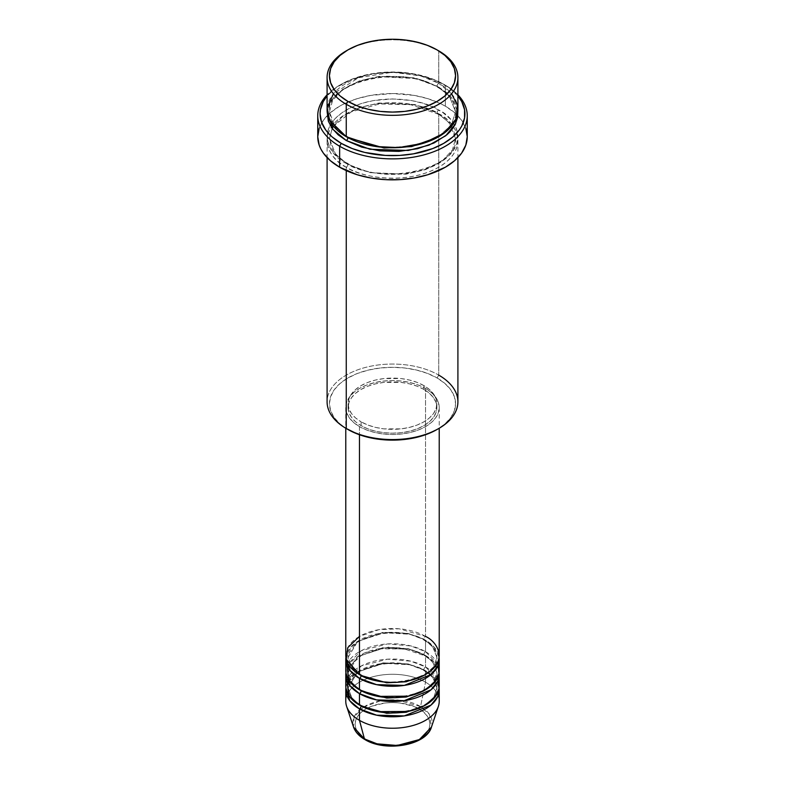 <?xml version="1.0" encoding="UTF-8"?>
<svg xmlns="http://www.w3.org/2000/svg" width="785" height="785" viewBox="0 0 785 785"><rect width="100%" height="100%" fill="white"/><g stroke="black" fill="none" stroke-linecap="round" stroke-linejoin="round"><path stroke-width="0.59" stroke-dasharray="3.92 2.94" d="M365.653 739.598A2.335 1.344 -60 0 1 364.878 739.539A2.335 1.344 120 0 0 366.046 739.421C372.718 744.504 399.015 750.519 418.954 739.421C438.177 727.911 427.756 712.731 418.954 708.875A2.335 1.344 120 0 0 420.554 706.539L429.464 714.409L431.456 727.077A39.672 22.902 0 0 0 420.554 706.539L425.539 682.185A46.717 26.975 180 0 1 438.373 706.372M349.58 666.131L364.211 652.904L388.693 647.125L410.28 649.175L423.88 654.533A2.335 1.344 -60 0 1 425.539 651.668L425.539 640.226A46.717 26.975 180 0 0 376.162 634.035A46.717 26.975 180 0 0 345.9 657.388L357.548 641.404L384.218 632.749L409.682 634.221L425.539 640.226A2.335 1.344 -60 0 1 424.371 640.344A2.335 1.344 -60 0 1 423.88 639.275L408.229 633.436L383.011 632.357L357.558 641.6L348.118 657.388L352.131 668.035L360.315 675.031L352.131 668.035L348.118 657.388L357.558 641.6L383.011 632.357L408.229 633.436L423.88 639.275A2.335 1.344 -60 0 1 425.539 636.409L399.104 628.785L378.9 629.678L359.461 636.409M361.12 675.512A2.335 1.344 120 0 0 360.629 674.443A2.335 1.344 120 0 0 359.461 674.56A2.335 1.344 -60 0 1 360.629 674.443A2.335 1.344 -60 0 1 361.12 675.463M439.217 670.743A46.717 26.975 0 0 0 425.539 651.668L410.879 645.947L387.525 643.926L361.473 650.579L346.842 665.023M361.12 690.771A2.335 1.344 120 0 0 360.629 689.701A2.335 1.344 120 0 0 359.461 689.819A2.335 1.344 -60 0 1 360.629 689.701A2.335 1.344 -60 0 1 361.12 690.721M439.217 701.26A46.717 26.975 0 0 0 425.539 682.185L425.539 670.743A46.717 26.975 180 0 0 376.162 664.552A46.717 26.975 180 0 0 345.9 687.905L357.548 671.921L384.218 663.266L409.682 664.738L425.539 670.743A2.335 1.344 -60 0 1 424.371 670.861A2.335 1.344 -60 0 1 423.88 669.791L408.229 663.953L383.011 662.874L357.558 672.117L348.118 687.905L352.131 698.552L360.315 705.548L352.131 698.552L348.118 687.905L357.558 672.117L383.011 662.874L408.229 663.953L423.88 669.791A2.335 1.344 -60 0 1 425.539 666.926L425.539 655.485A46.717 26.975 180 0 0 376.162 649.293A46.717 26.975 180 0 0 345.9 672.647L357.548 656.662L384.218 648.008L409.682 649.48L425.539 655.485A2.335 1.344 -60 0 1 424.371 655.603A2.335 1.344 -60 0 1 423.88 654.533L408.229 648.695L383.011 647.615L357.558 656.859L348.118 672.647L352.131 683.293L360.315 690.29L352.131 683.293L348.118 672.647L348.668 668.634M439.217 686.002A46.717 26.975 0 0 0 425.539 666.926L410.879 661.206L387.525 659.184L361.473 665.837L346.842 680.281M361.12 706.029A2.335 1.344 120 0 0 360.629 704.959A2.335 1.344 120 0 0 359.461 705.077A2.335 1.344 -60 0 1 360.629 704.959A2.335 1.344 -60 0 1 361.12 705.98M437.098 429.464A63.075 36.414 0 0 0 437.098 377.968L438.746 375.112L438.746 113.805A2.335 1.344 -60 0 1 437.579 113.923A2.335 1.344 -60 0 1 437.098 112.854L414.853 104.552L379.008 103.031L359.304 107.643L342.839 116.16L332.614 127.18L329.425 138.602L335.587 154.302L347.902 164.35A2.335 1.344 -60 0 1 346.254 167.215C330.868 160.474 312.646 133.941 346.254 113.805C381.117 94.406 427.079 104.925 438.746 113.805A65.41 37.758 180 0 1 457.91 140.515A65.41 37.758 180 0 1 417.532 175.398A65.41 37.758 180 0 1 346.254 167.215L346.254 170.6L346.254 167.215A65.41 37.758 180 0 1 327.09 140.515A65.41 37.758 180 0 1 367.468 105.622A65.41 37.758 180 0 1 438.746 113.805L438.746 375.112A65.41 37.758 0 0 0 367.468 366.929A65.41 37.758 0 0 0 327.09 401.812M445.36 85.202L443.702 84.25A72.416 41.811 180 0 1 457.91 95.868L448.48 87.282L432.731 79.049L413.518 73.8L392.5 72.004L371.482 73.8L352.269 79.049L336.52 87.282L327.09 95.868A72.416 41.811 180 0 1 341.298 84.25A72.416 41.811 180 0 1 443.702 84.25L445.36 85.202A74.752 43.155 180 0 1 457.91 94.828A74.752 43.155 0 0 0 445.36 85.202L445.36 106.181L445.36 85.202A74.752 43.155 0 0 0 339.64 85.202A74.752 43.155 0 0 0 327.09 94.828A74.752 43.155 180 0 1 445.36 85.202L443.702 84.25M457.91 109.998A65.41 37.758 0 0 0 438.746 83.288A2.335 1.344 120 0 0 437.098 86.154L449.412 96.212L455.575 111.902L451.346 125.011L437.912 137.169L451.346 125.011L455.575 111.902L449.412 96.212L437.098 86.154A2.335 1.344 120 0 0 437.579 87.223A2.335 1.344 120 0 0 438.746 87.106L423.331 80.502L405.256 76.773L386.092 76.233L367.468 78.922L351.003 84.623L338.119 92.826L334.812 96.005L329.906 102.845L327.178 111.902L331.476 100.225L342.819 89.254L360.109 81.002L380.234 76.714L416.315 78.637L438.746 87.106A2.335 1.344 -60 0 1 437.579 87.223A2.335 1.344 -60 0 1 437.098 86.154L414.853 77.852L379.008 76.331L359.304 80.943L342.839 89.451L332.614 100.48L329.425 111.902L335.264 127.19L347.088 137.169L335.264 127.19L329.425 111.902L332.614 100.48L342.839 89.451L359.304 80.943L379.008 76.331L414.853 77.852L437.098 86.154A2.335 1.344 -60 0 1 438.746 83.288L420.672 75.919L392.451 72.23L358.578 77.705L333.429 93.788M346.254 136.698A2.335 1.344 -60 0 1 347.421 136.58A2.335 1.344 -60 0 1 347.902 137.65A2.335 1.344 120 0 0 347.421 136.58A2.335 1.344 120 0 0 346.254 136.698M437.098 112.854A2.335 1.344 -60 0 1 438.746 109.998C427.079 101.108 381.117 90.599 346.254 109.998C312.646 130.124 330.868 156.666 346.254 163.398A2.335 1.344 -60 0 1 347.421 163.28A2.335 1.344 -60 0 1 347.902 164.35L335.587 154.302L329.425 138.602L332.614 127.18L342.839 116.16L359.304 107.643L379.008 103.031L414.853 104.552L437.098 112.854L449.412 122.911L455.575 138.602L452.386 150.033L442.161 161.053L425.696 169.57L405.992 174.172L370.147 172.651L347.902 164.35A2.335 1.344 120 0 0 347.421 163.28A2.335 1.344 120 0 0 346.254 163.398L361.669 170.002L373.513 172.837L386.092 174.28L405.256 173.73L423.331 170.002L438.746 163.398L450.188 154.498L455.094 147.658L456.654 144.067L457.91 136.698L456.654 129.329L455.094 125.737L450.188 118.898L443.064 112.746L433.997 107.506L423.331 103.394L411.487 100.558L392.5 98.939L373.513 100.558L361.669 103.394L351.003 107.506L341.936 112.746L334.812 118.898L329.906 125.737L328.346 129.329L327.404 132.999L327.404 140.397L329.906 147.658L334.812 154.498L346.254 163.398C357.921 172.288 403.882 182.797 438.746 163.398C472.354 143.272 454.132 116.729 438.746 109.998A2.335 1.344 120 0 0 437.098 112.854A2.335 1.344 120 0 0 437.579 113.923A2.335 1.344 120 0 0 438.746 113.805C454.132 120.547 472.354 147.089 438.746 167.215C403.882 186.614 357.921 176.095 346.254 167.215A2.335 1.344 120 0 0 347.902 164.35L370.147 172.651L405.992 174.172L425.696 169.57L442.161 161.053L452.386 150.033L455.575 138.602L449.412 122.911L437.098 112.854M439.217 655.485A46.717 26.975 0 0 0 425.539 636.409A2.335 1.344 120 0 0 423.88 639.275L432.555 646.349L436.882 657.388L433.968 666.524L424.685 675.031L433.968 666.524L436.882 657.388L432.555 646.349L423.88 639.275A2.335 1.344 120 0 0 424.371 640.344A2.335 1.344 120 0 0 425.539 640.226A46.717 26.975 180 0 1 439.1 657.388L434.085 647.007L425.539 640.226L425.539 651.668A46.717 26.975 0 0 0 374.622 645.819A46.717 26.975 0 0 0 345.783 670.743M359.461 426.608L359.461 434.743L359.461 426.608L366.546 429.964L374.622 432.457L383.384 433.987L392.5 434.507L401.616 433.987L410.378 432.457L418.454 429.964L425.539 426.608L431.348 422.516L435.665 417.855L438.324 412.802L439.217 407.533A46.717 26.975 180 0 1 410.378 432.457A46.717 26.975 180 0 1 359.461 426.608A46.717 26.975 180 0 1 345.783 407.533L346.676 412.802L349.335 417.855L353.652 422.516L359.461 426.608M425.539 388.467A46.717 26.975 180 0 1 439.217 407.533L438.324 402.273L435.665 397.21L431.348 392.549L425.539 388.467L418.454 385.111L410.378 382.619L401.616 381.078L392.5 380.558L383.384 381.078L374.622 382.619L366.546 385.111L359.461 388.467L353.652 392.549L349.335 397.21L346.676 402.273L345.783 407.533A46.717 26.975 180 0 1 374.622 382.619A46.717 26.975 180 0 1 425.539 388.467L425.539 636.409L425.539 388.467M361.12 421.839L361.12 425.656A44.382 25.62 0 0 0 409.485 431.21A44.382 25.62 0 0 0 436.882 407.533A44.382 25.62 0 0 0 423.88 389.419L423.88 385.602A44.382 25.62 180 0 1 436.882 403.716A44.382 25.62 180 0 1 409.485 427.393A44.382 25.62 180 0 1 361.12 421.839L367.841 425.028L375.515 427.393L383.845 428.855L401.155 428.855L409.485 427.393L417.159 425.028L423.88 421.839L429.405 417.954L433.506 413.528L436.028 408.72L436.882 403.716L436.028 398.721L433.506 393.913L429.405 389.488L423.88 385.602L417.159 382.413L409.485 380.048L401.155 378.586L383.845 378.586L375.515 380.048L367.841 382.413L361.12 385.602L355.595 389.488L351.494 393.913L348.972 398.721L348.118 403.716L348.972 408.72L351.494 413.528L355.595 417.954L361.12 421.839A44.382 25.62 180 0 1 348.118 403.716A44.382 25.62 180 0 1 375.515 380.048A44.382 25.62 180 0 1 423.88 385.602L423.88 389.419A44.382 25.62 0 0 0 375.515 383.865A44.382 25.62 0 0 0 348.118 407.533A44.382 25.62 0 0 0 361.12 425.656L361.12 421.839M457.91 401.812A65.41 37.758 0 0 0 438.746 375.112L437.098 377.968L444.938 383.492L450.767 389.782L454.358 396.621L455.575 403.716L454.358 410.82L450.767 417.659L444.938 423.949L437.098 429.474M467.252 136.698A74.752 43.155 0 0 0 457.822 115.719A74.752 43.155 0 0 0 445.36 106.181A74.752 43.155 0 0 0 327.178 115.719A74.752 43.155 0 0 0 317.748 136.698M451.571 93.788L438.746 83.288L438.746 50.868L438.746 83.288A65.41 37.758 0 0 0 367.468 75.105A65.41 37.758 0 0 0 327.09 109.998M438.158 665.023L425.539 651.668A2.335 1.344 120 0 0 423.88 654.533L432.555 661.608L436.882 672.647L433.968 681.782L424.685 690.29L433.968 681.782L436.882 672.647L432.555 661.608L423.88 654.533A2.335 1.344 120 0 0 424.371 655.603A2.335 1.344 120 0 0 425.539 655.485L425.539 666.926A2.335 1.344 120 0 0 423.88 669.791L432.555 676.866L436.882 687.905L433.968 697.041L424.685 705.548L433.968 697.041L436.882 687.905L432.555 676.866L423.88 669.791A2.335 1.344 120 0 0 424.371 670.861A2.335 1.344 120 0 0 425.539 670.743A46.717 26.975 180 0 1 439.1 687.905L434.085 677.524L425.539 670.743L425.539 682.185A46.717 26.975 0 0 0 374.622 676.336A46.717 26.975 0 0 0 345.783 701.26M425.539 655.485A46.717 26.975 180 0 1 439.1 672.647L434.085 662.265L425.539 655.485M438.158 680.281L425.539 666.926A46.717 26.975 0 0 0 374.622 661.078A46.717 26.975 0 0 0 345.783 686.002M346.627 706.372A46.717 26.975 180 0 1 370.599 677.435A46.717 26.975 180 0 1 425.539 682.185L420.554 706.539A39.672 22.902 0 0 0 373.896 702.506A39.672 22.902 0 0 0 353.544 727.077L354.035 717.127L363.318 707.216M406.816 744.101L418.954 739.421L423.606 736.153L427.069 732.415L429.199 728.362L429.915 724.153L429.199 719.933L427.069 715.881L423.606 712.142L418.954 708.875L413.283 706.186L399.8 702.958L392.5 702.546L385.2 702.958L371.717 706.186L366.046 708.875L361.394 712.142L357.931 715.881L355.801 719.933L355.085 724.153L355.801 728.362L357.931 732.415L361.394 736.153L366.046 739.421L378.184 744.101M347.088 50.397A65.41 37.758 180 0 1 438.746 50.868A65.41 37.758 0 0 0 346.254 50.868M438.746 87.106L446.881 92.826L452.925 99.361L456.654 106.446L457.822 111.902L450.953 96.859L438.746 87.106M319.181 128.279L323.44 120.183L330.348 112.716L339.64 106.181L345.076 103.335L357.263 98.635L370.805 95.397L392.5 93.543L414.195 95.397L427.737 98.635L439.924 103.335L445.36 106.181L454.652 112.716L461.56 120.183L465.819 128.279M347.902 429.474L340.062 423.949L334.233 417.659L330.642 410.82L329.425 403.716L330.642 396.621L334.233 389.782L340.062 383.492L347.902 377.968L357.46 373.444L368.361 370.078L380.195 368.008L392.5 367.311L404.805 368.008L416.639 370.078L427.54 373.444L437.098 377.968A63.075 36.414 0 0 0 347.902 377.968A63.075 36.414 0 0 0 347.902 429.464A63.075 36.414 0 0 0 347.902 429.474M423.88 389.419L429.405 393.295L433.506 397.73L436.028 402.538L436.882 407.533L436.028 412.537L433.506 417.345L429.405 421.771L423.88 425.656L417.159 428.846L409.485 431.21L401.155 432.663L392.5 433.163L383.845 432.663L375.515 431.21L367.841 428.846L361.12 425.656L355.595 421.771L351.494 417.345L348.972 412.537L348.118 407.533L348.972 402.538L351.494 397.73L355.595 393.295L361.12 389.419L367.841 386.23L375.515 383.865L383.845 382.403L401.155 382.403L409.485 383.865L417.159 386.23L423.88 389.419M425.539 636.409A46.717 26.975 0 0 0 374.622 630.561A46.717 26.975 0 0 0 345.783 655.485M347.902 429.464L346.254 428.512A65.41 37.758 180 0 1 346.254 375.112A65.41 37.758 180 0 1 438.746 375.112M363.455 707.128L379.989 700.995L397.544 700.014L420.554 706.539A2.335 1.344 -60 0 1 418.954 708.875C412.282 703.792 385.984 697.777 366.046 708.875C346.823 720.385 357.244 735.565 366.046 739.421M360.629 674.443C348.403 666.701 347.981 659.861 348.118 657.388C345.214 637.273 398.829 623.545 424.371 640.344C436.686 648.155 437.01 655.004 436.882 657.388C439.786 677.514 386.171 691.242 360.629 674.443M349.678 666.269L361.139 655.318L381.255 648.832L404.452 648.94L424.371 655.603C436.686 663.413 437.01 670.262 436.882 672.647C439.786 692.772 386.171 706.5 360.629 689.701C348.403 681.959 347.981 675.12 348.118 672.647L348.707 668.702M360.629 704.959C348.403 697.217 347.981 690.378 348.118 687.905C345.214 667.79 398.829 654.062 424.371 670.861C436.686 678.672 437.01 685.521 436.882 687.905C439.786 708.031 386.171 721.758 360.629 704.959M347.421 136.58C339.532 131.949 334.194 126.64 331.417 120.645L329.425 111.902C325.697 82.513 401.351 63.556 437.579 87.223C445.517 91.884 450.875 97.232 453.632 103.277L455.575 111.902C459.303 141.29 383.649 160.258 347.421 136.58M332.163 128.387L329.425 138.602L331.417 147.344C334.194 153.34 339.532 158.649 347.421 163.28C383.649 186.958 459.303 167.99 455.575 138.602L453.632 129.976C450.875 123.942 445.517 118.584 437.579 113.923L410.761 104.709L379.39 103.963L351.278 111.872L333.458 126.248M439.217 407.533L439.217 428.237M436.882 403.716L436.882 407.533M457.91 140.515L457.91 157.589M327.09 140.515L327.09 157.589M348.118 403.716L348.118 407.533M345.783 407.533L345.783 428.237M339.64 85.202L341.298 84.25"/><path stroke-width="1.18" d="M431.456 727.077L419.396 739.568L397.161 745.485L377.055 743.837L364.446 738.93A2.335 1.344 120 0 0 364.878 739.539A2.335 1.344 -60 0 1 364.446 738.93A39.672 22.902 0 0 0 404.128 744.631A39.672 22.902 0 0 0 431.456 727.077C426.422 745.505 385.445 752.364 364.878 739.539C359.088 736.193 355.311 732.042 353.544 727.077A39.672 22.902 0 0 0 364.446 738.93L359.461 720.336L364.446 738.93L353.544 727.077L346.627 706.372A46.717 26.975 180 0 0 359.461 720.336A46.717 26.975 0 0 0 410.378 726.184A46.717 26.975 0 0 0 439.217 701.26L439.217 689.819A46.717 26.975 180 0 1 410.378 714.733A46.717 26.975 180 0 1 359.461 708.894L349.806 700.769L345.9 687.905A46.717 26.975 180 0 0 345.783 689.819L345.783 701.26A46.717 26.975 0 0 0 359.461 720.336L359.461 708.894L359.461 720.336A46.717 26.975 180 0 0 406.188 727.047A46.717 26.975 180 0 0 438.373 706.372L431.456 727.077M359.461 636.409L347.804 647.635L346.254 659.302L359.461 674.56A46.717 26.975 0 0 0 410.378 680.409A46.717 26.975 0 0 0 439.217 655.485L439.217 428.237M361.12 675.463A2.335 1.344 -60 0 1 361.12 675.512L360.315 675.031L361.12 675.512A2.335 1.344 -60 0 1 359.461 678.377L349.806 670.253L345.9 657.388A46.717 26.975 180 0 0 345.783 659.302L345.783 670.743A46.717 26.975 0 0 0 359.461 689.819A46.717 26.975 0 0 0 410.378 695.667A46.717 26.975 0 0 0 439.217 670.743L439.217 659.302A46.717 26.975 180 0 1 410.378 684.216A46.717 26.975 180 0 1 359.461 678.377L359.461 689.819L359.461 678.377A46.717 26.975 180 0 1 345.783 659.302M346.842 665.023L348.825 680.32L359.461 689.819L378.017 696.383L408.023 696.187L423.223 691.065L434.164 682.95L438.952 673.638L438.158 665.023M361.12 690.721A2.335 1.344 -60 0 1 361.12 690.771L360.315 690.29L361.12 690.771A2.335 1.344 -60 0 1 359.461 693.636L349.806 685.511L345.9 672.647A46.717 26.975 180 0 0 345.783 674.56L345.783 686.002A46.717 26.975 0 0 0 359.461 705.077A46.717 26.975 0 0 0 410.378 710.925A46.717 26.975 0 0 0 439.217 686.002L439.217 674.56A46.717 26.975 180 0 1 410.378 699.474A46.717 26.975 180 0 1 359.461 693.636L359.461 705.077L359.461 693.636A46.717 26.975 180 0 1 345.783 674.56M348.668 668.634L349.58 666.131M346.842 680.281L348.825 695.579L359.461 705.077L378.017 711.642L408.023 711.445L423.223 706.323L434.164 698.208L438.952 688.896L438.158 680.281M361.12 705.98A2.335 1.344 -60 0 1 361.12 706.029L360.315 705.548L361.12 706.029A2.335 1.344 -60 0 1 359.461 708.894A46.717 26.975 180 0 1 345.783 689.819M333.429 93.788L327.208 107.722L329.553 120.252L346.254 136.698L346.254 104.277L347.902 101.412A63.075 36.414 180 0 1 347.902 49.916A63.075 36.414 180 0 1 437.098 49.916L427.54 45.383L416.639 42.017L404.805 39.947L392.5 39.25L380.195 39.947L368.361 42.017L357.46 45.383L347.902 49.916L340.062 55.431L334.233 61.73L330.642 68.56L329.425 75.664L330.642 82.768L334.233 89.598L340.062 95.898L347.902 101.412L357.46 105.936L368.361 109.301L380.195 111.382L392.5 112.078L404.805 111.382L416.639 109.301L427.54 105.936L437.098 101.412L444.938 95.898L450.767 89.598L454.358 82.768L455.575 75.664L454.358 68.56L450.767 61.73L444.938 55.431L437.098 49.916A63.075 36.414 180 0 1 437.098 101.412A63.075 36.414 180 0 1 347.902 101.412L346.254 104.277A65.41 37.758 0 0 0 438.746 104.277A65.41 37.758 0 0 0 438.746 50.868L438.746 50.868A65.41 37.758 180 0 1 457.91 77.568A65.41 37.758 180 0 1 417.532 112.461A65.41 37.758 180 0 1 346.254 104.277L346.254 136.698A65.41 37.758 0 0 0 417.532 144.882A65.41 37.758 0 0 0 457.91 109.998L457.91 77.568M327.09 157.589L327.09 401.812A65.41 37.758 0 0 0 346.254 428.512L346.254 170.6L346.254 428.512L347.902 429.474A63.075 36.414 0 0 0 437.098 429.464L438.746 428.512A65.41 37.758 180 0 1 346.254 428.512A65.41 37.758 0 0 0 417.532 436.705A65.41 37.758 0 0 0 457.91 401.812L457.91 157.589M438.746 375.112A65.41 37.758 180 0 1 438.746 428.512M339.64 146.236A74.752 43.155 0 0 0 437.461 150.19A74.752 43.155 0 0 0 457.91 94.828A74.752 43.155 180 0 1 467.252 115.719A74.752 43.155 180 0 1 421.103 155.587A74.752 43.155 180 0 1 339.64 146.236L339.64 167.215A74.752 43.155 0 0 0 421.103 176.566A74.752 43.155 0 0 0 467.252 136.698L465.819 145.117L461.56 153.212L454.652 160.67L445.36 167.215L427.737 174.761L414.195 177.999L399.83 179.647L385.17 179.647L370.805 177.999L357.263 174.761L339.64 167.215L339.64 146.236A74.752 43.155 180 0 1 317.748 115.719A74.752 43.155 180 0 1 327.09 94.828A74.752 43.155 0 0 0 339.64 146.236L341.298 143.37L339.64 146.236M457.91 95.868A72.416 41.811 180 0 1 434.252 147.972A72.416 41.811 180 0 1 341.298 143.37L352.269 148.571L364.789 152.437L385.406 155.42L399.594 155.42L413.518 153.821L432.731 148.571L443.702 143.37L452.709 137.041L459.402 129.81L461.796 125.943L464.563 117.907L464.563 109.714L461.796 101.677L457.91 95.868M347.902 137.65L347.088 137.169L347.902 137.65A2.335 1.344 -60 0 1 346.254 140.515L332.938 129.407L327.178 111.902L328.346 121.175L332.075 128.259L338.119 134.785L346.254 140.515A2.335 1.344 120 0 0 347.902 137.65L384.042 147.982L411.644 146.599L437.912 137.169L411.644 146.599L384.042 147.982L347.902 137.65M361.12 675.512L386.681 682.793L406.198 681.763L424.685 675.031L406.198 681.763L386.681 682.793L361.12 675.512A2.335 1.344 120 0 1 359.461 678.377L376.594 684.657L404.265 685.403L431.024 674.56L437.765 665.974L439.1 657.388A46.717 26.975 180 0 1 439.217 659.302M359.461 434.743L359.461 674.56L359.461 434.743M361.12 706.029L386.681 713.31L406.198 712.28L424.685 705.548L406.198 712.28L386.681 713.31L361.12 706.029A2.335 1.344 120 0 1 359.461 708.894L376.594 715.174L404.265 715.92L431.024 705.077L437.765 696.491L439.1 687.905A46.717 26.975 180 0 1 439.217 689.819M361.12 690.771L386.681 698.051L406.198 697.021L424.685 690.29L406.198 697.021L386.681 698.051L361.12 690.771A2.335 1.344 120 0 1 359.461 693.636L376.594 699.916L404.265 700.662L431.024 689.819L437.765 681.233L439.1 672.647A46.717 26.975 180 0 1 439.217 674.56M378.184 744.101L392.5 745.75L406.816 744.101M347.902 49.916L346.254 50.868A65.41 37.758 0 0 0 346.254 104.277A65.41 37.758 180 0 1 327.09 77.568A65.41 37.758 180 0 1 347.088 50.397M327.09 77.568L327.09 109.998A65.41 37.758 0 0 0 346.254 136.698L375.927 146.53L398.613 147.59L423.468 143.253L444.438 132.95L456.026 118.996L457.351 105.102L451.571 93.788M327.09 95.868L323.204 101.677L320.437 109.714L320.084 113.805L321.477 121.969L325.598 129.81L328.64 133.519L332.29 137.041L341.298 143.37A72.416 41.811 180 0 1 327.09 95.868M457.822 111.902L457.596 117.514L455.094 124.776L450.188 131.615L446.881 134.785L433.997 142.998L417.532 148.699L398.908 151.387L379.744 150.848L361.669 147.109L346.254 140.515L369.961 149.258L408.249 150.465L428.953 145.166L445.752 135.736L455.536 123.883L457.822 111.902M317.748 115.719L317.748 136.698A74.752 43.155 0 0 0 339.64 167.215L330.348 160.67L323.44 153.212L320.967 149.228L319.181 145.117L317.748 136.698L319.181 128.279M465.819 128.279L467.252 136.698L467.252 115.719M437.098 429.474L427.54 433.997L416.639 437.363L404.805 439.433L392.5 440.13L380.195 439.433L368.361 437.363L357.46 433.997L346.254 428.512M345.783 428.237L345.783 655.485A46.717 26.975 0 0 0 359.461 674.56C367.802 680.899 400.635 688.416 425.539 674.56C449.54 660.185 436.529 641.227 425.539 636.409M349.678 666.269L348.707 668.702M438.746 50.868L437.098 49.916M333.458 126.248L332.163 128.387"/></g></svg>
